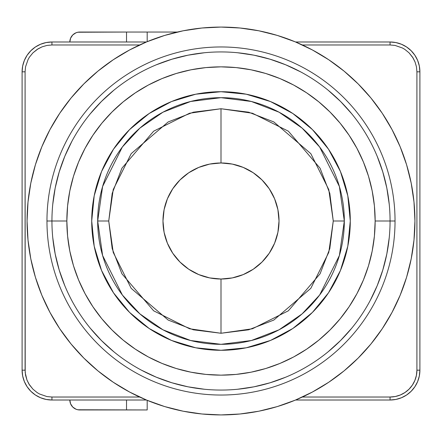 <?xml version="1.0" encoding="UTF-8"?>
<svg xmlns="http://www.w3.org/2000/svg" width="442" height="442" viewBox="0 0 442 442"><rect width="100%" height="100%" fill="white"/><g stroke="black" fill="none" stroke-linecap="round" stroke-linejoin="round"><path stroke-width="0.66" d="M97.682 221A123.318 123.318 0 0 1 221 97.682A123.318 123.318 0 0 1 344.318 221L339.384 186.469L319.654 147.009L302.085 128.092L279.035 112.191L251.354 101.478L221 97.682L190.646 101.478L162.965 112.191L139.915 128.092L122.346 147.009L102.616 186.469L97.682 221L108.738 221L113.229 189.568L131.191 153.645L168.17 121.942L193.364 112.191L221 108.738L248.636 112.191L273.83 121.942L310.809 153.645L328.771 189.568L333.262 221L344.318 221L333.262 221L329.809 193.364L320.058 168.17L288.355 131.191L252.432 113.229L221 108.738L221 162.976A58.024 58.024 0 0 1 279.024 221A58.024 58.024 0 0 1 221 279.024L221 333.262L252.432 328.771L288.355 310.809L320.058 273.83L329.809 248.636L333.262 221L328.771 252.432L310.809 288.355L273.83 320.058L248.636 329.809L221 333.262L221 279.024L232.321 277.907L243.205 274.604L253.238 269.244L262.029 262.029L269.244 253.238L274.604 243.205L277.907 232.321L279.024 221L277.907 209.679L274.604 198.795L269.244 188.762L262.029 179.971L253.238 172.756L243.205 167.396L232.321 164.093L221 162.976L209.679 164.093L198.795 167.396L188.762 172.756L179.971 179.971L172.756 188.762L167.396 198.795L164.093 209.679L162.976 221L164.093 232.321L167.396 243.205L172.756 253.238L179.971 262.029L188.762 269.244L198.795 274.604L209.679 277.907L221 279.024A58.024 58.024 0 0 1 162.976 221A58.024 58.024 0 0 1 221 162.976L221 108.738L189.568 113.229L153.645 131.191L121.942 168.17L112.191 193.364L108.738 221L112.191 248.636L121.942 273.83L153.645 310.809L189.568 328.771L221 333.262L193.364 329.809L168.17 320.058L131.191 288.355L113.229 252.432L108.738 221L97.682 221L102.616 255.531L122.346 294.991L139.915 313.908L162.965 329.809L190.646 340.522L221 344.318L251.354 340.522L279.035 329.809L302.085 313.908L319.654 294.991L339.384 255.531L344.318 221A123.318 123.318 0 0 1 221 344.318A123.318 123.318 0 0 1 97.682 221M416.916 370.175L416.916 71.825L416.447 66.797L415.032 61.941L413.099 58.012L409.054 52.836L404.811 49.377L402.458 48.001L395.098 45.443L390.065 44.974L302.378 44.974L390.065 44.974L395.098 45.443L402.458 48.001L404.811 49.377L409.054 52.836L412.513 57.084L415.032 61.941L416.447 66.797L416.916 71.825L416.916 370.175L419.9 370.175L419.9 71.825L416.916 71.825L419.9 71.825A29.835 29.835 0 0 0 390.065 41.99L390.065 44.974L390.065 41.99L295.587 41.99L390.065 41.99A29.835 29.835 0 0 1 419.9 71.825L419.9 370.175L416.916 370.175A26.852 26.852 0 0 1 390.065 397.026L395.303 396.513L400.341 394.982L404.983 392.502L409.054 389.164L412.392 385.092L414.872 380.452L416.403 375.413L416.916 370.175M139.622 44.974L51.935 44.974L46.907 45.443L42.051 46.858L38.123 48.791L32.946 52.836L29.487 57.079L28.111 59.432L25.553 66.792L25.083 71.825L25.2 372.711L26.968 380.059L28.901 383.988L32.946 389.164L37.189 392.623L39.542 393.999L46.902 396.557L51.935 397.026L139.622 397.026L51.935 397.026L46.902 396.557L39.542 393.999L37.189 392.623L32.946 389.164L29.487 384.916L26.968 380.059L25.553 375.203L25.083 370.175L25.083 71.825L25.553 66.792L28.111 59.432L29.487 57.079L32.946 52.836L37.194 49.377L42.051 46.858L46.907 45.443L51.935 44.974L139.622 44.974M302.378 397.026L390.065 397.026L302.378 397.026M51.935 41.99L51.935 44.974L51.935 41.99A29.835 29.835 0 0 0 22.1 71.825L25.083 71.825L22.1 71.825L22.1 370.175L25.083 370.175L22.1 370.175A29.835 29.835 0 0 0 51.935 400.01L51.935 397.026L51.935 400.01L146.412 400.01L51.935 400.01A29.835 29.835 0 0 1 22.1 370.175L22.1 71.825A29.835 29.835 0 0 1 51.935 41.99L146.412 41.99L51.935 41.99L46.117 42.565L40.52 44.261L35.36 47.018L30.841 50.731L27.128 55.25L24.371 60.41L22.675 66.007L22.1 71.825M295.587 400.01L390.065 400.01L390.065 397.026L390.065 400.01A29.835 29.835 0 0 0 419.9 370.175A29.835 29.835 0 0 1 390.065 400.01L295.587 400.01M390.065 400.01L395.883 399.435L401.48 397.739L406.64 394.982L411.159 391.269L414.872 386.75L417.629 381.59L419.325 375.993L419.9 370.175M419.9 71.825L419.325 66.007L417.629 60.41L414.872 55.25L411.159 50.731L406.64 47.018L401.48 44.261L395.883 42.565L390.065 41.99M22.1 370.175L22.675 375.993L24.371 381.59L27.128 386.75L30.841 391.269L35.36 394.982L40.52 397.739L46.117 399.435L51.935 400.01M35.421 277.294L41.835 295.212L49.974 312.417L59.753 328.743L71.09 344.025L83.875 358.125L97.975 370.91L113.257 382.247L129.583 392.026L146.788 400.165L164.706 406.579L183.165 411.204L201.994 413.994L221 414.928L240.006 413.994L258.835 411.204L277.294 406.579L295.212 400.165L312.417 392.026L328.743 382.247L344.025 370.91L358.125 358.125L370.91 344.025L382.247 328.743L392.026 312.417L400.165 295.212L406.579 277.294L411.204 258.835L413.994 240.006L414.928 221A193.928 193.928 0 0 1 221 414.928A193.928 193.928 0 0 1 27.072 221A193.928 193.928 0 0 1 221 27.072A193.928 193.928 0 0 1 414.928 221L413.994 201.994L411.204 183.165L406.579 164.706L400.165 146.788L392.026 129.583L382.247 113.257L370.91 97.975L358.125 83.875L344.025 71.09L328.743 59.753L312.417 49.974L295.212 41.835L277.294 35.421L258.835 30.796L240.006 28.006L221 27.072L201.994 28.006L183.165 30.796L164.706 35.421L146.788 41.835L129.583 49.974L113.257 59.753L97.975 71.09L83.875 83.875L71.09 97.975L59.753 113.257L49.974 129.583L41.835 146.788L35.421 164.706L30.796 183.165L28.006 201.994L27.072 221L28.006 240.006L30.796 258.835L35.421 277.294L41.835 295.212M406.579 164.706L400.165 146.788M328.743 59.753L312.417 49.974M164.706 35.421L146.788 41.835M59.753 113.257L49.974 129.583M113.257 382.247L129.583 392.026M277.294 406.579L295.212 400.165M382.247 328.743L392.026 312.417M395.037 221A174.037 174.037 0 0 1 221 395.037A174.037 174.037 0 0 1 46.962 221A174.037 174.037 0 0 0 221 395.037A174.037 174.037 0 0 0 395.037 221L390.065 221A169.065 169.065 0 0 1 221 390.065A169.065 169.065 0 0 1 51.935 221L46.962 221L51.935 221A169.065 169.065 0 0 0 221 390.065A169.065 169.065 0 0 0 390.065 221L375.147 221A154.148 154.148 0 0 1 221 375.147A154.148 154.148 0 0 1 66.852 221L51.935 221L66.852 221L67.593 236.111L69.814 251.073L73.488 265.747L78.588 279.99L85.052 293.665L92.831 306.637L101.842 318.793L112.003 329.997L123.207 340.158L135.363 349.169L148.335 356.948L162.01 363.412L176.253 368.512L190.927 372.186L205.889 374.407L221 375.147L236.111 374.407L251.073 372.186L265.747 368.512L279.99 363.412L293.665 356.948L306.637 349.169L318.793 340.158L329.997 329.997L340.158 318.793L349.169 306.637L356.948 293.665L363.412 279.99L368.512 265.747L372.186 251.073L374.407 236.111L375.147 221L374.407 205.889L372.186 190.927L368.512 176.253L363.412 162.01L356.948 148.335L349.169 135.363L340.158 123.207L329.997 112.003L318.793 101.842L306.637 92.831L293.665 85.052L279.99 78.588L265.747 73.488L251.073 69.814L236.111 67.593L221 66.852L205.889 67.593L190.927 69.814L176.253 73.488L162.01 78.588L148.335 85.052L135.363 92.831L123.207 101.842L112.003 112.003L101.842 123.207L92.831 135.363L85.052 148.335L78.588 162.01L73.488 176.253L69.814 190.927L67.593 205.889L66.852 221A154.148 154.148 0 0 1 221 66.852A154.148 154.148 0 0 1 375.147 221L390.065 221A169.065 169.065 0 0 0 221 51.935A169.065 169.065 0 0 0 51.935 221A169.065 169.065 0 0 1 221 51.935A169.065 169.065 0 0 1 390.065 221L395.037 221A174.037 174.037 0 0 0 221 46.962A174.037 174.037 0 0 0 46.962 221A174.037 174.037 0 0 1 221 46.962A174.037 174.037 0 0 1 395.037 221M91.715 221A129.285 129.285 0 0 1 221 91.715A129.285 129.285 0 0 1 350.285 221L347.799 246.222L340.445 270.476L328.494 292.825L312.417 312.417L292.825 328.494L270.476 340.445L246.222 347.799L221 350.285L195.778 347.799L171.524 340.445L149.175 328.494L129.583 312.417L113.506 292.825L101.555 270.476L94.201 246.222L91.715 221L94.201 195.778L101.555 171.524L113.506 149.175L129.583 129.583L149.175 113.506L171.524 101.555L195.778 94.201L221 91.715L246.222 94.201L270.476 101.555L292.825 113.506L312.417 129.583L328.494 149.175L340.445 171.524L347.799 195.778L350.285 221A129.285 129.285 0 0 1 221 350.285A129.285 129.285 0 0 1 91.715 221M94.201 195.778L101.538 171.568M171.524 101.555L195.778 94.201M246.222 94.201L270.432 101.538M340.445 171.524L347.799 195.778M347.799 246.222L340.462 270.432M270.476 340.445L246.222 347.799M195.778 347.799L171.568 340.462M101.555 270.476L94.201 246.222M73.488 176.253L78.588 162.01M265.747 73.488L279.99 78.588M368.512 265.747L363.412 279.99M389.253 204.431L386.816 188.016L382.783 171.921L377.197 156.302M351.688 113.749L340.544 101.456L328.251 90.312M300.698 71.897L285.698 64.803L270.079 59.217L253.984 55.184L237.569 52.747M204.431 52.747L188.016 55.184L171.921 59.217L156.302 64.803M113.749 90.312L101.456 101.456L90.312 113.749M71.897 141.302L64.803 156.302L59.217 171.921L55.184 188.016L52.747 204.431M52.747 237.569L55.184 253.984L59.217 270.079L64.803 285.698M90.312 328.251L101.456 340.544L113.749 351.688M141.302 370.103L156.302 377.197L171.921 382.783L188.016 386.816L204.431 389.253M237.569 389.253L253.984 386.816L270.079 382.783L285.698 377.197M328.251 351.688L340.544 340.544L351.688 328.251M370.103 300.698L377.197 285.698L382.783 270.079L386.816 253.984L389.253 237.569M126.522 41.99L126.522 32.045L147.186 32.045L147.186 41.67L147.186 32.045L177.364 32.045L126.522 32.045L126.522 41.99M147.186 409.955L147.186 400.33L147.186 409.955L126.522 409.955L126.522 400.01L126.522 409.955L79.781 409.955A9.945 9.945 0 0 1 69.836 400.01L70.593 403.817L72.748 407.043L75.974 409.198L77.842 409.762L147.186 409.955M79.781 32.045L126.522 32.045L77.842 32.238L75.974 32.802L72.748 34.957L70.593 38.183L69.836 41.99A9.945 9.945 0 0 1 79.781 32.045"/></g></svg>
